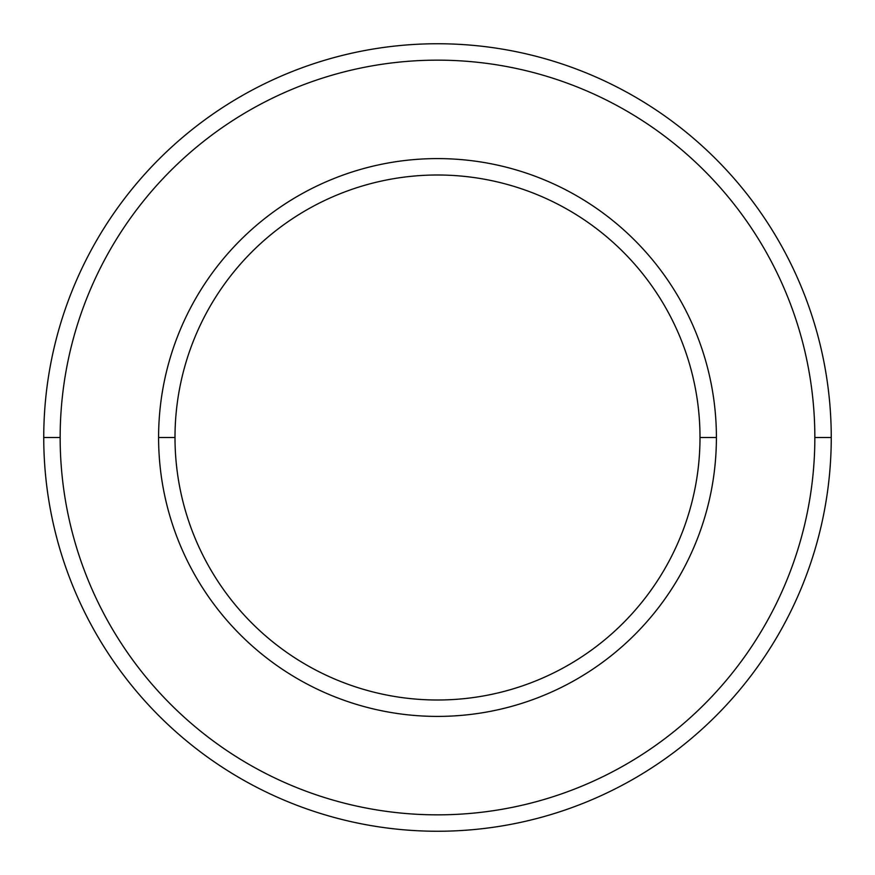 <?xml version="1.0" encoding="UTF-8"?>
<svg xmlns="http://www.w3.org/2000/svg" width="875" height="875" viewBox="0 0 875 875"><rect width="100%" height="100%" fill="white"/><g stroke="black" fill="none" stroke-linecap="round" stroke-linejoin="round"><path stroke-width="1.31" d="M437.5 831.25A393.75 393.75 0 0 1 43.75 437.5A393.75 393.75 0 0 1 437.5 43.75A393.75 393.75 0 0 0 43.75 437.5A393.75 393.75 0 0 0 437.5 831.25A393.75 393.75 0 0 0 831.25 437.5L814.844 437.5A377.344 377.344 0 0 1 437.5 814.844A377.344 377.344 0 0 1 60.156 437.5L43.75 437.5L60.156 437.5A377.344 377.344 0 0 0 437.5 814.844A377.344 377.344 0 0 0 814.844 437.5A377.344 377.344 0 0 0 437.5 60.156A377.344 377.344 0 0 0 60.156 437.5A377.344 377.344 0 0 1 437.5 60.156A377.344 377.344 0 0 1 814.844 437.5L831.25 437.5A393.75 393.75 0 0 0 437.5 43.75A393.75 393.75 0 0 1 831.25 437.5A393.75 393.75 0 0 1 437.5 831.25M716.406 437.5L700 437.5A262.5 262.5 0 0 1 437.5 700A262.5 262.5 0 0 1 175 437.5L158.594 437.5A278.906 278.906 0 0 0 437.5 716.406A278.906 278.906 0 0 0 716.406 437.5A278.906 278.906 0 0 0 437.5 158.594A278.906 278.906 0 0 0 158.594 437.5L175 437.5A262.5 262.5 0 0 0 437.5 700A262.5 262.5 0 0 0 700 437.5A262.5 262.5 0 0 0 437.5 175A262.5 262.5 0 0 0 175 437.5A262.5 262.5 0 0 1 437.5 175A262.5 262.5 0 0 1 700 437.5L716.406 437.5A278.906 278.906 0 0 1 437.5 716.406A278.906 278.906 0 0 1 158.594 437.5A278.906 278.906 0 0 1 437.5 158.594A278.906 278.906 0 0 1 716.406 437.5"/></g></svg>
